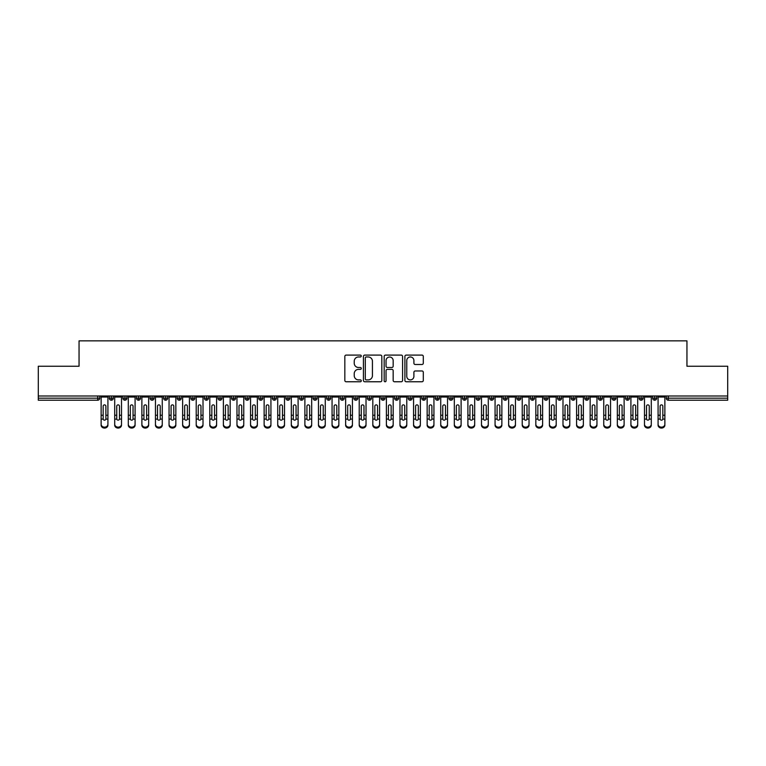 <?xml version="1.0" encoding="UTF-8"?>
<svg xmlns="http://www.w3.org/2000/svg" width="766" height="766" viewBox="0 0 766 766"><rect width="100%" height="100%" fill="white"/><g stroke="black" fill="none" stroke-linecap="round" stroke-linejoin="round"><path stroke-width="1.15" d="M361.265 356.027A0.929 0.929 0 0 0 360.336 355.098L346.165 355.098A1.331 1.331 0 0 0 344.834 356.429L344.834 380.434A1.331 1.331 0 0 0 346.165 381.765L360.336 381.765A0.929 0.929 0 0 0 361.265 380.826A0.929 0.929 0 0 0 360.336 379.898L358.498 379.898A4.27 4.27 0 0 1 354.237 375.627L354.237 373.626A4.27 4.27 0 0 1 358.498 369.365L360.336 369.365A0.929 0.929 0 0 0 361.265 368.427A0.929 0.929 0 0 0 360.336 367.498L358.498 367.498A4.27 4.27 0 0 1 354.237 363.228L354.237 361.226A4.27 4.27 0 0 1 358.498 356.966L360.336 356.966A0.929 0.929 0 0 0 361.265 356.027M421.97 364.501A1.331 1.331 0 0 0 423.301 363.161L423.301 356.429A1.331 1.331 0 0 0 421.97 355.098L406.239 355.098A1.331 1.331 0 0 0 404.898 356.429L404.898 380.434A1.331 1.331 0 0 0 406.239 381.765L421.97 381.765A1.331 1.331 0 0 0 423.301 380.434L423.301 372.295A1.331 1.331 0 0 0 421.97 370.964L415.239 370.964A1.331 1.331 0 0 0 413.899 372.295L413.899 376.326A3.571 3.571 0 0 1 410.337 379.898A3.571 3.571 0 0 1 406.765 376.326L406.765 360.527A3.571 3.571 0 0 1 410.337 356.966A3.571 3.571 0 0 1 413.899 360.527L413.899 363.161A1.331 1.331 0 0 0 415.239 364.501L421.97 364.501M38.3 396.003L727.7 396.003L727.7 366.253L686.949 366.253L686.949 340.851L79.051 340.851L79.051 366.253L38.3 366.253L38.3 398.176L97.694 398.176L97.694 396.003M381.832 356.429A1.331 1.331 0 0 0 380.501 355.098L364.769 355.098A1.331 1.331 0 0 0 363.429 356.429L363.429 380.434A1.331 1.331 0 0 0 364.769 381.765L380.501 381.765A1.331 1.331 0 0 0 381.832 380.434L381.832 356.429M385.499 355.098L401.231 355.098A1.331 1.331 0 0 1 402.571 356.429L402.571 380.434A1.331 1.331 0 0 1 401.231 381.765L394.5 381.765A1.331 1.331 0 0 1 393.169 380.434L393.169 370.696A1.331 1.331 0 0 0 391.838 369.365L387.366 369.365A1.331 1.331 0 0 0 386.035 370.696L386.035 380.826A0.929 0.929 0 0 1 385.097 381.765A0.929 0.929 0 0 1 384.168 380.826L384.168 356.429A1.331 1.331 0 0 1 385.499 355.098M99.733 398.176L97.694 398.176L97.694 400.216A2.039 2.039 0 0 0 99.733 398.176L99.733 396.003L99.733 398.176A2.039 2.039 0 0 1 97.694 400.216L38.3 400.216L38.3 398.176M727.7 396.003L727.7 400.216L668.306 400.216A2.039 2.039 0 0 1 666.267 398.176L666.267 396.003M111.348 396.003L111.348 400.216A2.039 2.039 0 0 1 109.308 398.176L109.308 396.003L109.308 398.176A2.039 2.039 0 0 0 111.348 400.216A2.039 2.039 0 0 0 113.32 398.186L113.32 396.003M124.935 396.003L124.935 400.216A2.039 2.039 0 0 1 122.895 398.176L122.895 396.003L122.895 398.176A2.039 2.039 0 0 0 124.935 400.216A2.039 2.039 0 0 0 126.907 398.186L126.907 396.003M138.522 396.003L138.522 400.216A2.039 2.039 0 0 1 136.482 398.176L136.482 396.003L136.482 398.176A2.039 2.039 0 0 0 138.522 400.216A2.039 2.039 0 0 0 140.484 398.186L140.484 396.003M152.099 396.003L152.099 400.216A2.039 2.039 0 0 1 150.069 398.176L150.069 396.003L150.069 398.176A2.039 2.039 0 0 0 152.099 400.216A2.039 2.039 0 0 0 154.071 398.186L154.071 396.003M165.686 396.003L165.686 400.216A2.039 2.039 0 0 1 163.646 398.176L163.646 396.003L163.646 398.176A2.039 2.039 0 0 0 165.686 400.216A2.039 2.039 0 0 0 167.658 398.186L167.658 396.003M179.273 396.003L179.273 400.216A2.039 2.039 0 0 1 177.233 398.176L177.233 396.003L177.233 398.176A2.039 2.039 0 0 0 179.273 400.216A2.039 2.039 0 0 0 181.236 398.186L181.236 396.003M192.85 396.003L192.85 400.216A2.039 2.039 0 0 1 190.82 398.176L190.82 396.003L190.82 398.176A2.039 2.039 0 0 0 192.85 400.216A2.039 2.039 0 0 0 194.823 398.186L194.823 396.003M206.437 396.003L206.437 400.216A2.039 2.039 0 0 1 204.398 398.176L204.398 396.003L204.398 398.176A2.039 2.039 0 0 0 206.437 400.216A2.039 2.039 0 0 0 208.409 398.186L208.409 396.003M220.024 396.003L220.024 400.216A2.039 2.039 0 0 1 217.984 398.176L217.984 396.003L217.984 398.176A2.039 2.039 0 0 0 220.024 400.216A2.039 2.039 0 0 0 221.996 398.186L221.996 396.003M233.611 396.003L233.611 400.216A2.039 2.039 0 0 1 231.571 398.176L231.571 396.003L231.571 398.176A2.039 2.039 0 0 0 233.611 400.216A2.039 2.039 0 0 0 235.574 398.186L235.574 396.003M247.188 396.003L247.188 400.216A2.039 2.039 0 0 1 245.158 398.176L245.158 396.003L245.158 398.176A2.039 2.039 0 0 0 247.188 400.216A2.039 2.039 0 0 0 249.161 398.186L249.161 396.003M260.775 396.003L260.775 400.216A2.039 2.039 0 0 1 258.736 398.176L258.736 396.003L258.736 398.176A2.039 2.039 0 0 0 260.775 400.216A2.039 2.039 0 0 0 262.748 398.186L262.748 396.003M274.362 396.003L274.362 400.216A2.039 2.039 0 0 1 272.323 398.176A2.039 2.039 0 0 0 274.362 400.216A2.039 2.039 0 0 1 272.323 398.176L272.323 396.003M276.335 396.003L276.335 398.186A2.039 2.039 0 0 1 274.362 400.216A2.039 2.039 0 0 0 276.335 398.186L272.323 398.176M287.949 400.216A2.039 2.039 0 0 1 285.91 398.176L285.91 396.003L285.91 398.176A2.039 2.039 0 0 0 287.949 400.216A2.039 2.039 0 0 0 289.912 398.186L289.912 396.003L289.912 398.176A2.039 2.039 0 0 1 287.949 400.216L287.949 398.176L289.912 398.176M301.526 396.003L301.526 400.216A2.039 2.039 0 0 1 299.487 398.176L299.487 396.003L299.487 398.176A2.039 2.039 0 0 0 301.526 400.216A2.039 2.039 0 0 0 303.499 398.186L303.499 396.003M315.113 396.003L315.113 400.216A2.039 2.039 0 0 1 313.074 398.176L313.074 396.003L313.074 398.176A2.039 2.039 0 0 0 315.113 400.216A2.039 2.039 0 0 0 317.086 398.186L317.086 396.003M328.7 396.003L328.7 398.176L326.661 398.176L326.661 396.003L326.661 398.176A2.039 2.039 0 0 0 328.7 400.216A2.039 2.039 0 0 0 330.663 398.186L330.663 396.003L330.663 398.176A2.039 2.039 0 0 1 328.7 400.216A2.039 2.039 0 0 1 326.661 398.176A2.039 2.039 0 0 0 328.7 400.216L328.7 398.176L330.663 398.176M342.278 396.003L342.278 400.216A2.039 2.039 0 0 1 340.248 398.176L340.248 396.003L340.248 398.176A2.039 2.039 0 0 0 342.278 400.216A2.039 2.039 0 0 0 344.25 398.186L344.25 396.003M355.864 396.003L355.864 400.216A2.039 2.039 0 0 1 353.825 398.176L353.825 396.003L353.825 398.176A2.039 2.039 0 0 0 355.864 400.216A2.039 2.039 0 0 0 357.837 398.186L357.837 396.003M369.451 396.003L369.451 400.216A2.039 2.039 0 0 1 367.412 398.176L367.412 396.003L367.412 398.176A2.039 2.039 0 0 0 369.451 400.216A2.039 2.039 0 0 0 371.424 398.186L371.424 396.003M383.038 396.003L383.038 400.216A2.039 2.039 0 0 1 380.999 398.176L380.999 396.003M385.001 396.003L385.001 398.176A2.039 2.039 0 0 1 383.038 400.216A2.039 2.039 0 0 0 385.001 398.186L380.999 398.176A2.039 2.039 0 0 0 383.038 400.216M396.616 396.003L396.616 400.216A2.039 2.039 0 0 1 394.576 398.176L394.576 396.003L394.576 398.176A2.039 2.039 0 0 0 396.616 400.216A2.039 2.039 0 0 0 398.588 398.186L398.588 396.003M410.203 396.003L410.203 400.216A2.039 2.039 0 0 1 408.163 398.176L408.163 396.003M412.175 396.003L412.175 398.176A2.039 2.039 0 0 1 410.203 400.216A2.039 2.039 0 0 0 412.175 398.186L408.163 398.176A2.039 2.039 0 0 0 410.203 400.216M423.79 396.003L423.79 400.216A2.039 2.039 0 0 1 421.75 398.176L421.75 396.003M425.752 396.003L425.752 398.176A2.039 2.039 0 0 1 423.79 400.216A2.039 2.039 0 0 0 425.752 398.186L421.75 398.176A2.039 2.039 0 0 0 423.79 400.216M437.367 396.003L437.367 400.216A2.039 2.039 0 0 1 435.337 398.176A2.039 2.039 0 0 0 437.367 400.216A2.039 2.039 0 0 1 435.337 398.176L435.337 396.003M439.339 396.003L439.339 398.186L439.339 396.003M450.954 396.003L450.954 400.216A2.039 2.039 0 0 1 448.914 398.176L448.914 396.003M452.926 396.003L452.926 398.176A2.039 2.039 0 0 1 450.954 400.216A2.039 2.039 0 0 0 452.926 398.186L448.914 398.176A2.039 2.039 0 0 0 450.954 400.216M464.541 396.003L464.541 400.216A2.039 2.039 0 0 1 462.501 398.176L462.501 396.003M466.513 396.003L466.513 398.176A2.039 2.039 0 0 1 464.541 400.216A2.039 2.039 0 0 0 466.513 398.186L462.501 398.176A2.039 2.039 0 0 0 464.541 400.216M478.128 396.003L478.128 400.216A2.039 2.039 0 0 1 476.088 398.176L476.088 396.003M480.09 396.003L480.09 398.176A2.039 2.039 0 0 1 478.128 400.216A2.039 2.039 0 0 0 480.09 398.186L476.088 398.176A2.039 2.039 0 0 0 478.128 400.216M491.705 396.003L491.705 400.216A2.039 2.039 0 0 1 489.666 398.176L489.666 396.003M493.677 396.003L493.677 398.176A2.039 2.039 0 0 1 491.705 400.216A2.039 2.039 0 0 0 493.677 398.186L489.666 398.176A2.039 2.039 0 0 0 491.705 400.216M505.292 396.003L505.292 400.216A2.039 2.039 0 0 1 503.252 398.176L503.252 396.003M507.264 396.003L507.264 398.186L507.264 396.003M518.879 396.003L518.879 400.216A2.039 2.039 0 0 1 516.839 398.176L516.839 396.003M520.842 396.003L520.842 398.176A2.039 2.039 0 0 1 518.879 400.216A2.039 2.039 0 0 0 520.842 398.186L516.839 398.176A2.039 2.039 0 0 0 518.879 400.216M532.456 396.003L532.456 400.216A2.039 2.039 0 0 1 530.426 398.176L530.426 396.003L530.426 398.176A2.039 2.039 0 0 0 532.456 400.216A2.039 2.039 0 0 0 534.429 398.186L534.429 396.003M546.043 396.003L546.043 400.216A2.039 2.039 0 0 1 544.004 398.176L544.004 396.003M548.016 396.003L548.016 398.186L548.016 396.003M559.63 396.003L559.63 400.216A2.039 2.039 0 0 1 557.591 398.176A2.039 2.039 0 0 0 559.63 400.216A2.039 2.039 0 0 1 557.591 398.176L557.591 396.003M561.602 396.003L561.602 398.186L561.602 396.003M573.217 396.003L573.217 400.216A2.039 2.039 0 0 1 571.177 398.176L571.177 396.003L571.177 398.176A2.039 2.039 0 0 0 573.217 400.216A2.039 2.039 0 0 0 575.18 398.186L575.18 396.003M586.794 396.003L586.794 400.216A2.039 2.039 0 0 1 584.764 398.176A2.039 2.039 0 0 0 586.794 400.216A2.039 2.039 0 0 1 584.764 398.176L584.764 396.003M588.767 396.003L588.767 398.186A2.039 2.039 0 0 1 586.794 400.216A2.039 2.039 0 0 0 588.767 398.186L584.764 398.176M600.381 396.003L600.381 400.216A2.039 2.039 0 0 1 598.342 398.176L598.342 396.003L598.342 398.176A2.039 2.039 0 0 0 600.381 400.216A2.039 2.039 0 0 0 602.354 398.186L602.354 396.003M613.968 396.003L613.968 400.216A2.039 2.039 0 0 1 611.929 398.176L611.929 396.003M615.931 396.003L615.931 398.186L615.931 396.003M627.545 396.003L627.545 400.216A2.039 2.039 0 0 1 625.516 398.176A2.039 2.039 0 0 0 627.545 400.216A2.039 2.039 0 0 1 625.516 398.176L625.516 396.003M629.518 396.003L629.518 398.186L629.518 396.003M641.132 396.003L641.132 400.216A2.039 2.039 0 0 1 639.093 398.176L639.093 396.003M643.105 396.003L643.105 398.186L643.105 396.003M654.719 396.003L654.719 400.216A2.039 2.039 0 0 1 652.68 398.176L652.68 396.003M656.692 396.003L656.692 398.186A2.039 2.039 0 0 1 654.719 400.216A2.039 2.039 0 0 0 656.692 398.186L652.68 398.176A2.039 2.039 0 0 0 654.719 400.216M287.949 396.003L287.949 398.176L285.91 398.176M437.367 400.216A2.039 2.039 0 0 0 439.339 398.186A2.039 2.039 0 0 1 437.367 400.216M505.292 400.216A2.039 2.039 0 0 0 507.264 398.186A2.039 2.039 0 0 1 505.292 400.216A2.039 2.039 0 0 1 503.252 398.176L507.264 398.176M546.043 400.216A2.039 2.039 0 0 0 548.016 398.186A2.039 2.039 0 0 1 546.043 400.216A2.039 2.039 0 0 1 544.004 398.176L548.016 398.176M559.63 400.216A2.039 2.039 0 0 0 561.602 398.186A2.039 2.039 0 0 1 559.63 400.216M613.968 400.216A2.039 2.039 0 0 0 615.931 398.186A2.039 2.039 0 0 1 613.968 400.216A2.039 2.039 0 0 1 611.929 398.176L615.931 398.176M627.545 400.216A2.039 2.039 0 0 0 629.518 398.186A2.039 2.039 0 0 1 627.545 400.216M641.132 400.216A2.039 2.039 0 0 0 643.105 398.186A2.039 2.039 0 0 1 641.132 400.216A2.039 2.039 0 0 1 639.093 398.176L643.105 398.176M668.306 400.216A2.039 2.039 0 0 1 666.267 398.176A2.039 2.039 0 0 0 668.306 400.216L668.306 398.176L727.7 398.176M366.234 356.966A0.929 0.929 0 0 0 365.296 357.894L365.296 378.969A0.929 0.929 0 0 0 366.234 379.898L368.168 379.898A4.27 4.27 0 0 0 372.429 375.627L372.429 361.226A4.27 4.27 0 0 0 368.168 356.966L366.234 356.966M393.169 360.595A3.571 3.571 0 0 0 389.597 357.033A3.571 3.571 0 0 0 386.035 360.595L386.035 366.167A1.331 1.331 0 0 0 387.366 367.498L391.838 367.498A1.331 1.331 0 0 0 393.169 366.167L393.169 360.595M105.88 414.808L105.88 406.181A1.36 1.312 -0 0 0 104.521 404.869A1.36 1.312 0 0 1 105.88 406.181L105.88 419.088A1.36 1.168 180 0 1 103.171 419.088L103.161 415.258L101.131 415.258L101.131 424.24A3.399 2.92 -0 0 0 104.521 427.16A3.399 2.92 -0 0 0 107.92 424.24L107.92 419.988M107.92 425.149A3.399 2.92 180 0 1 104.521 428.07A3.399 2.92 180 0 1 101.131 425.149L101.131 424.24M103.161 415.258L103.161 406.181A1.36 1.312 0 0 1 104.521 404.869M107.92 396.003L107.92 424.24M101.131 396.003L101.131 415.258M119.467 414.808L119.467 406.181A1.36 1.312 -0 0 0 118.108 404.869A1.36 1.312 0 0 1 119.467 406.181L119.458 419.088A1.36 1.168 180 0 1 116.758 419.088L116.748 415.258L114.709 415.258L114.709 424.24A3.399 2.92 -0 0 0 118.108 427.16A3.399 2.92 -0 0 0 121.507 424.24L121.507 419.988M133.054 414.808L133.054 406.181A1.36 1.312 -0 0 0 131.695 404.869A1.36 1.312 0 0 1 133.054 406.181L133.045 419.088A1.36 1.168 180 0 1 130.335 419.088L130.335 415.258L128.295 415.258L128.295 424.24A3.399 2.92 -0 0 0 131.695 427.16A3.399 2.92 -0 0 0 135.084 424.24L135.084 419.988M146.632 414.808L146.632 406.181A1.36 1.312 -0 0 0 145.272 404.869A1.36 1.312 0 0 1 146.632 406.181L146.632 419.088A1.36 1.168 180 0 1 143.922 419.088L143.922 415.258L141.882 415.258L141.882 424.24A3.399 2.92 -0 0 0 145.272 427.16A3.399 2.92 -0 0 0 148.671 424.24L148.671 419.988M160.218 414.808L160.218 406.181A1.36 1.312 -0 0 0 158.859 404.869A1.36 1.312 0 0 1 160.218 406.181L160.218 419.088A1.36 1.168 180 0 1 157.509 419.088L157.499 415.258L155.46 415.258L155.46 424.24A3.399 2.92 -0 0 0 158.859 427.16A3.399 2.92 -0 0 0 162.258 424.24L162.258 419.988M121.507 425.149A3.399 2.92 180 0 1 118.108 428.07A3.399 2.92 180 0 1 114.709 425.149L114.709 424.24M116.748 415.258L116.748 406.181A1.36 1.312 0 0 1 118.108 404.869M121.507 396.003L121.507 424.24M114.709 396.003L114.709 415.258M135.084 425.149A3.399 2.92 180 0 1 131.695 428.07A3.399 2.92 180 0 1 128.295 425.149L128.295 424.24M130.335 415.258L130.335 406.181A1.36 1.312 0 0 1 131.695 404.869M135.084 396.003L135.084 424.24M128.295 396.003L128.295 415.258M148.671 425.149A3.399 2.92 180 0 1 145.272 428.07A3.399 2.92 180 0 1 141.882 425.149L141.882 424.24M143.922 415.258L143.922 406.181A1.36 1.312 0 0 1 145.272 404.869M148.671 396.003L148.671 424.24M141.882 396.003L141.882 415.258M162.258 425.149A3.399 2.92 180 0 1 158.859 428.07A3.399 2.92 180 0 1 155.46 425.149L155.46 424.24M157.499 415.258L157.499 406.181A1.36 1.312 0 0 1 158.859 404.869M162.258 396.003L162.258 424.24M155.46 396.003L155.46 415.258M173.805 414.808L173.805 406.181A1.36 1.312 -0 0 0 172.446 404.869A1.36 1.312 0 0 1 173.805 406.181L173.796 419.088A1.36 1.168 180 0 1 171.086 419.088L171.086 415.258L169.047 415.258L169.047 424.24A3.399 2.92 -0 0 0 172.446 427.16A3.399 2.92 -0 0 0 175.845 424.24L175.845 419.988M175.845 425.149A3.399 2.92 180 0 1 172.446 428.07A3.399 2.92 180 0 1 169.047 425.149L169.047 424.24M171.086 415.258L171.086 406.181A1.36 1.312 0 0 1 172.446 404.869M175.845 396.003L175.845 424.24M169.047 396.003L169.047 415.258M187.383 414.808L187.383 406.181A1.36 1.312 -0 0 0 186.033 404.869A1.36 1.312 0 0 1 187.383 406.181L187.383 419.088A1.36 1.168 180 0 1 184.673 419.088L184.673 415.258L182.634 415.258L182.634 424.24A3.399 2.92 -0 0 0 186.033 427.16A3.399 2.92 -0 0 0 189.422 424.24L189.422 419.988M200.97 414.808L200.97 406.181A1.36 1.312 -0 0 0 199.61 404.869A1.36 1.312 0 0 1 200.97 406.181L200.97 419.088A1.36 1.168 180 0 1 198.26 419.088L198.25 415.258L196.22 415.258L196.22 424.24A3.399 2.92 -0 0 0 199.61 427.16A3.399 2.92 -0 0 0 203.009 424.24L203.009 419.988M214.557 414.808L214.557 406.181A1.36 1.312 -0 0 0 213.197 404.869A1.36 1.312 0 0 1 214.557 406.181L214.547 419.088A1.36 1.168 180 0 1 211.847 419.088L211.837 415.258L209.798 415.258L209.798 424.24A3.399 2.92 -0 0 0 213.197 427.16A3.399 2.92 -0 0 0 216.596 424.24L216.596 419.988M228.144 414.808L228.144 406.181A1.36 1.312 -0 0 0 226.784 404.869A1.36 1.312 0 0 1 228.144 406.181L228.134 419.088A1.36 1.168 180 0 1 225.424 419.088L225.424 415.258L223.385 415.258L223.385 424.24A3.399 2.92 -0 0 0 226.784 427.16A3.399 2.92 -0 0 0 230.173 424.24L230.173 419.988M189.422 425.149A3.399 2.92 180 0 1 186.033 428.07A3.399 2.92 180 0 1 182.634 425.149L182.634 424.24M184.673 415.258L184.673 406.181A1.36 1.312 0 0 1 186.033 404.869M189.422 396.003L189.422 424.24M182.634 396.003L182.634 415.258M203.009 425.149A3.399 2.92 180 0 1 199.61 428.07A3.399 2.92 180 0 1 196.22 425.149L196.22 424.24M198.25 415.258L198.25 406.181A1.36 1.312 0 0 1 199.61 404.869M203.009 396.003L203.009 424.24M196.22 396.003L196.22 415.258M216.596 425.149A3.399 2.92 180 0 1 213.197 428.07A3.399 2.92 180 0 1 209.798 425.149L209.798 424.24M211.837 415.258L211.837 406.181A1.36 1.312 0 0 1 213.197 404.869M216.596 396.003L216.596 424.24M209.798 396.003L209.798 415.258M230.173 425.149A3.399 2.92 180 0 1 226.784 428.07A3.399 2.92 180 0 1 223.385 425.149L223.385 424.24M225.424 415.258L225.424 406.181A1.36 1.312 0 0 1 226.784 404.869M230.173 396.003L230.173 424.24M223.385 396.003L223.385 415.258M241.721 414.808L241.721 406.181A1.36 1.312 -0 0 0 240.361 404.869A1.36 1.312 0 0 1 241.721 406.181L241.721 419.088A1.36 1.168 180 0 1 239.011 419.088L239.011 415.258L236.972 415.258L236.972 424.24A3.399 2.92 -0 0 0 240.361 427.16A3.399 2.92 -0 0 0 243.76 424.24L243.76 419.988M255.308 414.808L255.308 406.181A1.36 1.312 -0 0 0 253.948 404.869A1.36 1.312 0 0 1 255.308 406.181L255.308 419.088A1.36 1.168 180 0 1 252.598 419.088L252.589 415.258L250.549 415.258L250.549 424.24A3.399 2.92 -0 0 0 253.948 427.16A3.399 2.92 -0 0 0 257.347 424.24L257.347 419.988M268.895 414.808L268.895 406.181A1.36 1.312 -0 0 0 267.535 404.869A1.36 1.312 0 0 1 268.895 406.181L268.885 419.088A1.36 1.168 180 0 1 266.185 419.088L266.175 415.258L264.136 415.258L264.136 424.24A3.399 2.92 -0 0 0 267.535 427.16A3.399 2.92 -0 0 0 270.934 424.24L270.934 419.988M282.472 414.808L282.472 406.181A1.36 1.312 -0 0 0 281.122 404.869A1.36 1.312 0 0 1 282.472 406.181L282.472 419.088A1.36 1.168 180 0 1 279.762 419.088L279.762 415.258L277.723 415.258L277.723 424.24A3.399 2.92 -0 0 0 281.122 427.16A3.399 2.92 -0 0 0 284.512 424.24L284.512 419.988M296.059 414.808L296.059 406.181A1.36 1.312 -0 0 0 294.699 404.869A1.36 1.312 0 0 1 296.059 406.181L296.059 419.088A1.36 1.168 180 0 1 293.349 419.088L293.34 415.258L291.31 415.258L291.31 424.24A3.399 2.92 -0 0 0 294.699 427.16A3.399 2.92 -0 0 0 298.098 424.24L298.098 419.988M243.76 425.149A3.399 2.92 180 0 1 240.361 428.07A3.399 2.92 180 0 1 236.972 425.149L236.972 424.24M239.011 415.258L239.011 406.181A1.36 1.312 0 0 1 240.361 404.869M243.76 396.003L243.76 424.24M236.972 396.003L236.972 415.258M257.347 425.149A3.399 2.92 180 0 1 253.948 428.07A3.399 2.92 180 0 1 250.549 425.149L250.549 424.24M252.589 415.258L252.589 406.181A1.36 1.312 0 0 1 253.948 404.869M257.347 396.003L257.347 424.24M250.549 396.003L250.549 415.258M270.934 425.149A3.399 2.92 180 0 1 267.535 428.07A3.399 2.92 180 0 1 264.136 425.149L264.136 424.24M266.175 415.258L266.175 406.181A1.36 1.312 0 0 1 267.535 404.869M270.934 396.003L270.934 424.24M264.136 396.003L264.136 415.258M284.512 425.149A3.399 2.92 180 0 1 281.122 428.07A3.399 2.92 180 0 1 277.723 425.149L277.723 424.24M279.762 415.258L279.762 406.181A1.36 1.312 0 0 1 281.122 404.869M284.512 396.003L284.512 424.24M277.723 396.003L277.723 415.258M298.098 425.149A3.399 2.92 180 0 1 294.699 428.07A3.399 2.92 180 0 1 291.31 425.149L291.31 424.24M293.34 415.258L293.34 406.181A1.36 1.312 0 0 1 294.699 404.869M298.098 396.003L298.098 424.24M291.31 396.003L291.31 415.258M309.646 414.808L309.646 406.181A1.36 1.312 -0 0 0 308.286 404.869A1.36 1.312 0 0 1 309.646 406.181L309.636 419.088A1.36 1.168 180 0 1 306.936 419.088L306.927 415.258L304.887 415.258L304.887 424.24A3.399 2.92 -0 0 0 308.286 427.16A3.399 2.92 -0 0 0 311.685 424.24L311.685 419.988M311.685 425.149A3.399 2.92 180 0 1 308.286 428.07A3.399 2.92 180 0 1 304.887 425.149L304.887 424.24M306.927 415.258L306.927 406.181A1.36 1.312 0 0 1 308.286 404.869M311.685 396.003L311.685 424.24M304.887 396.003L304.887 415.258M323.233 414.808L323.233 406.181A1.36 1.312 -0 0 0 321.873 404.869A1.36 1.312 0 0 1 323.233 406.181L323.223 419.088A1.36 1.168 180 0 1 320.514 419.088L320.514 415.258L318.474 415.258L318.474 424.24A3.399 2.92 -0 0 0 321.873 427.16A3.399 2.92 -0 0 0 325.263 424.24L325.263 419.988M325.263 425.149A3.399 2.92 180 0 1 321.873 428.07A3.399 2.92 180 0 1 318.474 425.149L318.474 424.24M320.514 415.258L320.514 406.181A1.36 1.312 0 0 1 321.873 404.869M325.263 396.003L325.263 424.24M318.474 396.003L318.474 415.258M336.81 414.808L336.81 406.181A1.36 1.312 -0 0 0 335.451 404.869A1.36 1.312 0 0 1 336.81 406.181L336.81 419.088A1.36 1.168 180 0 1 334.1 419.088L334.1 415.258L332.061 415.258L332.061 424.24A3.399 2.92 -0 0 0 335.451 427.16A3.399 2.92 -0 0 0 338.85 424.24L338.85 419.988M338.85 425.149A3.399 2.92 180 0 1 335.451 428.07A3.399 2.92 180 0 1 332.061 425.149L332.061 424.24M334.1 415.258L334.1 406.181A1.36 1.312 0 0 1 335.451 404.869M338.85 396.003L338.85 424.24M332.061 396.003L332.061 415.258M350.397 414.808L350.397 406.181A1.36 1.312 -0 0 0 349.037 404.869A1.36 1.312 0 0 1 350.397 406.181L350.397 419.088A1.36 1.168 180 0 1 347.687 419.088L347.678 415.258L345.648 415.258L345.648 424.24A3.399 2.92 -0 0 0 349.037 427.16A3.399 2.92 -0 0 0 352.437 424.24L352.437 419.988M352.437 425.149A3.399 2.92 180 0 1 349.037 428.07A3.399 2.92 180 0 1 345.648 425.149L345.648 424.24M347.678 415.258L347.678 406.181A1.36 1.312 0 0 1 349.037 404.869M352.437 396.003L352.437 424.24M345.648 396.003L345.648 415.258M363.984 414.808L363.984 406.181A1.36 1.312 -0 0 0 362.624 404.869A1.36 1.312 0 0 1 363.984 406.181L363.974 419.088A1.36 1.168 180 0 1 361.274 419.088L361.265 415.258L359.225 415.258L359.225 424.24A3.399 2.92 -0 0 0 362.624 427.16A3.399 2.92 -0 0 0 366.024 424.24L366.024 419.988M366.024 425.149A3.399 2.92 180 0 1 362.624 428.07A3.399 2.92 180 0 1 359.225 425.149L359.225 424.24M361.265 415.258L361.265 406.181A1.36 1.312 0 0 1 362.624 404.869M366.024 396.003L366.024 424.24M359.225 396.003L359.225 415.258M377.571 414.808L377.571 406.181A1.36 1.312 -0 0 0 376.211 404.869A1.36 1.312 0 0 1 377.571 406.181L377.561 419.088A1.36 1.168 180 0 1 374.852 419.088L374.852 415.258L372.812 415.258L372.812 424.24A3.399 2.92 -0 0 0 376.211 427.16A3.399 2.92 -0 0 0 379.601 424.24L379.601 419.988M379.601 425.149A3.399 2.92 180 0 1 376.211 428.07A3.399 2.92 180 0 1 372.812 425.149L372.812 424.24M374.852 415.258L374.852 406.181A1.36 1.312 0 0 1 376.211 404.869M379.601 396.003L379.601 424.24M372.812 396.003L372.812 415.258M391.148 414.808L391.148 406.181A1.36 1.312 -0 0 0 389.789 404.869A1.36 1.312 0 0 1 391.148 406.181L391.148 419.088A1.36 1.168 180 0 1 388.439 419.088L388.429 415.258L386.399 415.258L386.399 424.24A3.399 2.92 -0 0 0 389.789 427.16A3.399 2.92 -0 0 0 393.188 424.24L393.188 419.988M393.188 425.149A3.399 2.92 180 0 1 389.789 428.07A3.399 2.92 180 0 1 386.399 425.149L386.399 424.24M388.429 415.258L388.429 406.181A1.36 1.312 0 0 1 389.789 404.869M393.188 396.003L393.188 424.24M386.399 396.003L386.399 415.258M404.735 414.808L404.735 406.181A1.36 1.312 -0 0 0 403.376 404.869A1.36 1.312 0 0 1 404.735 406.181L404.726 419.088A1.36 1.168 180 0 1 402.026 419.088L402.016 415.258L399.976 415.258L399.976 424.24A3.399 2.92 -0 0 0 403.376 427.16A3.399 2.92 -0 0 0 406.775 424.24L406.775 419.988M406.775 425.149A3.399 2.92 180 0 1 403.376 428.07A3.399 2.92 180 0 1 399.976 425.149L399.976 424.24M402.016 415.258L402.016 406.181A1.36 1.312 0 0 1 403.376 404.869M406.775 396.003L406.775 424.24M399.976 396.003L399.976 415.258M418.322 414.808L418.322 406.181A1.36 1.312 -0 0 0 416.963 404.869A1.36 1.312 0 0 1 418.322 406.181L418.313 419.088A1.36 1.168 180 0 1 415.603 419.088L415.603 415.258L413.563 415.258L413.563 424.24A3.399 2.92 -0 0 0 416.963 427.16A3.399 2.92 -0 0 0 420.352 424.24L420.352 419.988M420.352 425.149A3.399 2.92 180 0 1 416.963 428.07A3.399 2.92 180 0 1 413.563 425.149L413.563 424.24M415.603 415.258L415.603 406.181A1.36 1.312 0 0 1 416.963 404.869M420.352 396.003L420.352 424.24M413.563 396.003L413.563 415.258M431.9 414.808L431.9 406.181A1.36 1.312 -0 0 0 430.549 404.869A1.36 1.312 0 0 1 431.9 406.181L431.9 419.088A1.36 1.168 180 0 1 429.19 419.088L429.19 415.258L427.15 415.258L427.15 424.24A3.399 2.92 -0 0 0 430.549 427.16A3.399 2.92 -0 0 0 433.939 424.24L433.939 419.988M433.939 425.149A3.399 2.92 180 0 1 430.549 428.07A3.399 2.92 180 0 1 427.15 425.149L427.15 424.24M429.19 415.258L429.19 406.181A1.36 1.312 0 0 1 430.549 404.869M433.939 396.003L433.939 424.24M427.15 396.003L427.15 415.258M445.486 414.808L445.486 406.181A1.36 1.312 -0 0 0 444.127 404.869A1.36 1.312 0 0 1 445.486 406.181L445.486 419.088A1.36 1.168 180 0 1 442.777 419.088L442.767 415.258L440.737 415.258L440.737 424.24A3.399 2.92 -0 0 0 444.127 427.16A3.399 2.92 -0 0 0 447.526 424.24L447.526 419.988M447.526 425.149A3.399 2.92 180 0 1 444.127 428.07A3.399 2.92 180 0 1 440.737 425.149L440.737 424.24M442.767 415.258L442.767 406.181A1.36 1.312 0 0 1 444.127 404.869M447.526 396.003L447.526 424.24M440.737 396.003L440.737 415.258M459.073 414.808L459.073 406.181A1.36 1.312 -0 0 0 457.714 404.869A1.36 1.312 0 0 1 459.073 406.181L459.064 419.088A1.36 1.168 180 0 1 456.364 419.088L456.354 415.258L454.315 415.258L454.315 424.24A3.399 2.92 -0 0 0 457.714 427.16A3.399 2.92 -0 0 0 461.113 424.24L461.113 419.988M461.113 425.149A3.399 2.92 180 0 1 457.714 428.07A3.399 2.92 180 0 1 454.315 425.149L454.315 424.24M456.354 415.258L456.354 406.181A1.36 1.312 0 0 1 457.714 404.869M461.113 396.003L461.113 424.24M454.315 396.003L454.315 415.258M472.66 414.808L472.66 406.181A1.36 1.312 -0 0 0 471.301 404.869A1.36 1.312 0 0 1 472.66 406.181L472.651 419.088A1.36 1.168 180 0 1 469.941 419.088L469.941 415.258L467.902 415.258L467.902 424.24A3.399 2.92 -0 0 0 471.301 427.16A3.399 2.92 -0 0 0 474.69 424.24L474.69 419.988M474.69 425.149A3.399 2.92 180 0 1 471.301 428.07A3.399 2.92 180 0 1 467.902 425.149L467.902 424.24M469.941 415.258L469.941 406.181A1.36 1.312 0 0 1 471.301 404.869M474.69 396.003L474.69 424.24M467.902 396.003L467.902 415.258M486.238 414.808L486.238 406.181A1.36 1.312 -0 0 0 484.878 404.869A1.36 1.312 0 0 1 486.238 406.181L486.238 419.088A1.36 1.168 180 0 1 483.528 419.088L483.528 415.258L481.488 415.258L481.488 424.24A3.399 2.92 -0 0 0 484.878 427.16A3.399 2.92 -0 0 0 488.277 424.24L488.277 419.988M488.277 425.149A3.399 2.92 180 0 1 484.878 428.07A3.399 2.92 180 0 1 481.488 425.149L481.488 424.24M483.528 415.258L483.528 406.181A1.36 1.312 0 0 1 484.878 404.869M488.277 396.003L488.277 424.24M481.488 396.003L481.488 415.258M499.825 414.808L499.825 406.181A1.36 1.312 -0 0 0 498.465 404.869A1.36 1.312 0 0 1 499.825 406.181L499.815 419.088A1.36 1.168 180 0 1 497.115 419.088L497.105 415.258L495.066 415.258L495.066 424.24A3.399 2.92 -0 0 0 498.465 427.16A3.399 2.92 -0 0 0 501.864 424.24L501.864 419.988M501.864 425.149A3.399 2.92 180 0 1 498.465 428.07A3.399 2.92 180 0 1 495.066 425.149L495.066 424.24M497.105 415.258L497.105 406.181A1.36 1.312 0 0 1 498.465 404.869M501.864 396.003L501.864 424.24M495.066 396.003L495.066 415.258M513.412 414.808L513.412 406.181A1.36 1.312 -0 0 0 512.052 404.869A1.36 1.312 0 0 1 513.412 406.181L513.402 419.088A1.36 1.168 180 0 1 510.692 419.088L510.692 415.258L508.653 415.258L508.653 424.24A3.399 2.92 -0 0 0 512.052 427.16A3.399 2.92 -0 0 0 515.451 424.24L515.451 419.988M515.451 425.149A3.399 2.92 180 0 1 512.052 428.07A3.399 2.92 180 0 1 508.653 425.149L508.653 424.24M510.692 415.258L510.692 406.181A1.36 1.312 0 0 1 512.052 404.869M515.451 396.003L515.451 424.24M508.653 396.003L508.653 415.258M526.989 414.808L526.989 406.181A1.36 1.312 -0 0 0 525.639 404.869A1.36 1.312 0 0 1 526.989 406.181L526.989 419.088A1.36 1.168 180 0 1 524.279 419.088L524.279 415.258L522.24 415.258L522.24 424.24A3.399 2.92 -0 0 0 525.639 427.16A3.399 2.92 -0 0 0 529.028 424.24L529.028 419.988M529.028 425.149A3.399 2.92 180 0 1 525.639 428.07A3.399 2.92 180 0 1 522.24 425.149L522.24 424.24M524.279 415.258L524.279 406.181A1.36 1.312 0 0 1 525.639 404.869M529.028 396.003L529.028 424.24M522.24 396.003L522.24 415.258M540.576 414.808L540.576 406.181A1.36 1.312 -0 0 0 539.216 404.869A1.36 1.312 0 0 1 540.576 406.181L540.576 419.088A1.36 1.168 180 0 1 537.866 419.088L537.856 415.258L535.827 415.258L535.827 424.24A3.399 2.92 -0 0 0 539.216 427.16A3.399 2.92 -0 0 0 542.615 424.24L542.615 419.988M542.615 425.149A3.399 2.92 180 0 1 539.216 428.07A3.399 2.92 180 0 1 535.827 425.149L535.827 424.24M537.856 415.258L537.856 406.181A1.36 1.312 0 0 1 539.216 404.869M542.615 396.003L542.615 424.24M535.827 396.003L535.827 415.258M554.163 414.808L554.163 406.181A1.36 1.312 -0 0 0 552.803 404.869A1.36 1.312 0 0 1 554.163 406.181L554.153 419.088A1.36 1.168 180 0 1 551.453 419.088L551.443 415.258L549.404 415.258L549.404 424.24A3.399 2.92 -0 0 0 552.803 427.16A3.399 2.92 -0 0 0 556.202 424.24L556.202 419.988M556.202 425.149A3.399 2.92 180 0 1 552.803 428.07A3.399 2.92 180 0 1 549.404 425.149L549.404 424.24M551.443 415.258L551.443 406.181A1.36 1.312 0 0 1 552.803 404.869M556.202 396.003L556.202 424.24M549.404 396.003L549.404 415.258M567.75 414.808L567.75 406.181A1.36 1.312 -0 0 0 566.39 404.869A1.36 1.312 0 0 1 567.75 406.181L567.74 419.088A1.36 1.168 180 0 1 565.03 419.088L565.03 415.258L562.991 415.258L562.991 424.24A3.399 2.92 -0 0 0 566.39 427.16A3.399 2.92 -0 0 0 569.78 424.24L569.78 419.988M569.78 425.149A3.399 2.92 180 0 1 566.39 428.07A3.399 2.92 180 0 1 562.991 425.149L562.991 424.24M565.03 415.258L565.03 406.181A1.36 1.312 0 0 1 566.39 404.869M569.78 396.003L569.78 424.24M562.991 396.003L562.991 415.258M581.327 414.808L581.327 406.181A1.36 1.312 -0 0 0 579.967 404.869A1.36 1.312 0 0 1 581.327 406.181L581.327 419.088A1.36 1.168 180 0 1 578.617 419.088L578.617 415.258L576.578 415.258L576.578 424.24A3.399 2.92 -0 0 0 579.967 427.16A3.399 2.92 -0 0 0 583.366 424.24L583.366 419.988M583.366 425.149A3.399 2.92 180 0 1 579.967 428.07A3.399 2.92 180 0 1 576.578 425.149L576.578 424.24M578.617 415.258L578.617 406.181A1.36 1.312 0 0 1 579.967 404.869M583.366 396.003L583.366 424.24M576.578 396.003L576.578 415.258M594.914 414.808L594.914 406.181A1.36 1.312 -0 0 0 593.554 404.869A1.36 1.312 0 0 1 594.914 406.181L594.914 419.088A1.36 1.168 180 0 1 592.204 419.088L592.195 415.258L590.155 415.258L590.155 424.24A3.399 2.92 -0 0 0 593.554 427.16A3.399 2.92 -0 0 0 596.953 424.24L596.953 419.988M596.953 425.149A3.399 2.92 180 0 1 593.554 428.07A3.399 2.92 180 0 1 590.155 425.149L590.155 424.24M592.195 415.258L592.195 406.181A1.36 1.312 0 0 1 593.554 404.869M596.953 396.003L596.953 424.24M590.155 396.003L590.155 415.258M608.501 414.808L608.501 406.181A1.36 1.312 -0 0 0 607.141 404.869A1.36 1.312 0 0 1 608.501 406.181L608.491 419.088A1.36 1.168 180 0 1 605.782 419.088L605.782 415.258L603.742 415.258L603.742 424.24A3.399 2.92 -0 0 0 607.141 427.16A3.399 2.92 -0 0 0 610.54 424.24L610.54 419.988M603.742 425.149L603.742 424.24L603.742 425.149A3.399 2.92 180 0 0 607.141 428.07A3.399 2.92 180 0 0 610.54 425.149M605.782 415.258L605.782 406.181A1.36 1.312 0 0 1 607.141 404.869M610.54 396.003L610.54 424.24M603.742 396.003L603.742 415.258M622.078 414.808L622.078 406.181A1.36 1.312 -0 0 0 620.728 404.869A1.36 1.312 0 0 1 622.078 406.181L622.078 419.088A1.36 1.168 180 0 1 619.368 419.088L619.368 415.258L617.329 415.258L617.329 424.24A3.399 2.92 -0 0 0 620.728 427.16A3.399 2.92 -0 0 0 624.118 424.24L624.118 419.988M624.118 425.149A3.399 2.92 180 0 1 620.728 428.07A3.399 2.92 180 0 1 617.329 425.149L617.329 424.24M619.368 415.258L619.368 406.181A1.36 1.312 0 0 1 620.728 404.869M624.118 396.003L624.118 424.24M617.329 396.003L617.329 415.258M635.665 414.808L635.665 406.181A1.36 1.312 -0 0 0 634.305 404.869A1.36 1.312 0 0 1 635.665 406.181L635.665 419.088A1.36 1.168 180 0 1 632.955 419.088L632.946 415.258L630.916 415.258L630.916 424.24A3.399 2.92 -0 0 0 634.305 427.16A3.399 2.92 -0 0 0 637.705 424.24L637.705 419.988M637.705 425.149A3.399 2.92 180 0 1 634.305 428.07A3.399 2.92 180 0 1 630.916 425.149L630.916 424.24M632.946 415.258L632.946 406.181A1.36 1.312 0 0 1 634.305 404.869M637.705 396.003L637.705 424.24M630.916 396.003L630.916 415.258M649.252 414.808L649.252 406.181A1.36 1.312 -0 0 0 647.892 404.869A1.36 1.312 0 0 1 649.252 406.181L649.242 419.088A1.36 1.168 180 0 1 646.542 419.088L646.533 415.258L644.493 415.258L644.493 424.24A3.399 2.92 -0 0 0 647.892 427.16A3.399 2.92 -0 0 0 651.292 424.24L651.292 419.988M651.292 425.149A3.399 2.92 180 0 1 647.892 428.07A3.399 2.92 180 0 1 644.493 425.149L644.493 424.24M646.533 415.258L646.533 406.181A1.36 1.312 0 0 1 647.892 404.869M651.292 396.003L651.292 424.24M644.493 396.003L644.493 415.258M662.839 414.808L662.839 406.181A1.36 1.312 -0 0 0 661.479 404.869A1.36 1.312 0 0 1 662.839 406.181L662.829 419.088A1.36 1.168 180 0 1 660.12 419.088L660.12 415.258L658.08 415.258L658.08 424.24A3.399 2.92 -0 0 0 661.479 427.16A3.399 2.92 -0 0 0 664.869 424.24L664.869 419.988M664.869 425.149A3.399 2.92 180 0 1 661.479 428.07A3.399 2.92 180 0 1 658.08 425.149L658.08 424.24M660.12 415.258L660.12 406.181A1.36 1.312 0 0 1 661.479 404.869M664.869 396.003L664.869 424.24M658.08 396.003L658.08 415.258M668.306 396.003L668.306 398.176L666.267 398.176M109.308 398.176A2.039 2.039 0 0 0 111.348 400.216A2.039 2.039 0 0 0 113.32 398.186L109.308 398.176M122.895 398.176A2.039 2.039 0 0 0 124.935 400.216A2.039 2.039 0 0 0 126.907 398.186L122.895 398.176M136.482 398.176A2.039 2.039 0 0 0 138.522 400.216A2.039 2.039 0 0 0 140.484 398.186L136.482 398.176M150.069 398.176A2.039 2.039 0 0 0 152.099 400.216A2.039 2.039 0 0 0 154.071 398.186L150.069 398.176M163.646 398.176A2.039 2.039 0 0 0 165.686 400.216A2.039 2.039 0 0 0 167.658 398.186L163.646 398.176M177.233 398.176L181.236 398.176A2.039 2.039 0 0 1 179.273 400.216M190.82 398.176A2.039 2.039 0 0 0 192.85 400.216A2.039 2.039 0 0 0 194.823 398.186L190.82 398.176M204.398 398.176L208.409 398.176A2.039 2.039 0 0 1 206.437 400.216M217.984 398.176A2.039 2.039 0 0 0 220.024 400.216A2.039 2.039 0 0 0 221.996 398.186L217.984 398.176M231.571 398.176A2.039 2.039 0 0 0 233.611 400.216A2.039 2.039 0 0 0 235.574 398.186L231.571 398.176M245.158 398.176A2.039 2.039 0 0 0 247.188 400.216A2.039 2.039 0 0 0 249.161 398.186L245.158 398.176M258.736 398.176A2.039 2.039 0 0 0 260.775 400.216A2.039 2.039 0 0 0 262.748 398.186L258.736 398.176M299.487 398.176L303.499 398.176A2.039 2.039 0 0 1 301.526 400.216M313.074 398.176A2.039 2.039 0 0 0 315.113 400.216A2.039 2.039 0 0 0 317.086 398.186L313.074 398.176M340.248 398.176L344.25 398.176A2.039 2.039 0 0 1 342.278 400.216M353.825 398.176A2.039 2.039 0 0 0 355.864 400.216A2.039 2.039 0 0 0 357.837 398.186L353.825 398.176M367.412 398.176L371.424 398.176A2.039 2.039 0 0 1 369.451 400.216M394.576 398.176L398.588 398.176A2.039 2.039 0 0 1 396.616 400.216M435.337 398.176L439.339 398.176M530.426 398.176L534.429 398.176A2.039 2.039 0 0 1 532.456 400.216M557.591 398.176L561.602 398.176M571.177 398.176A2.039 2.039 0 0 0 573.217 400.216A2.039 2.039 0 0 0 575.18 398.186L571.177 398.176M598.342 398.176L602.354 398.176A2.039 2.039 0 0 1 600.381 400.216M625.516 398.176L629.518 398.176M107.92 415.258L105.88 415.258M107.92 397.027L101.131 397.027M103.171 419.088L101.131 419.088M107.92 419.088L105.88 419.088M121.507 415.258L119.467 415.258M121.507 397.027L114.709 397.027M116.758 419.088L114.709 419.088M121.507 419.088L119.458 419.088M135.084 415.258L133.054 415.258M135.084 397.027L128.295 397.027M130.335 419.088L128.295 419.088M135.084 419.088L133.045 419.088M148.671 415.258L146.632 415.258M148.671 397.027L141.882 397.027M143.922 419.088L141.882 419.088M148.671 419.088L146.632 419.088M162.258 415.258L160.218 415.258M162.258 397.027L155.46 397.027M157.509 419.088L155.46 419.088M162.258 419.088L160.218 419.088M175.845 415.258L173.805 415.258M175.845 397.027L169.047 397.027M171.086 419.088L169.047 419.088M175.845 419.088L173.796 419.088M189.422 415.258L187.383 415.258M189.422 397.027L182.634 397.027M184.673 419.088L182.634 419.088M189.422 419.088L187.383 419.088M203.009 415.258L200.97 415.258M203.009 397.027L196.22 397.027M198.26 419.088L196.22 419.088M203.009 419.088L200.97 419.088M216.596 415.258L214.557 415.258M216.596 397.027L209.798 397.027M211.847 419.088L209.798 419.088M216.596 419.088L214.547 419.088M230.173 415.258L228.144 415.258M230.173 397.027L223.385 397.027M225.424 419.088L223.385 419.088M230.173 419.088L228.134 419.088M243.76 415.258L241.721 415.258M243.76 397.027L236.972 397.027M239.011 419.088L236.972 419.088M243.76 419.088L241.721 419.088M257.347 415.258L255.308 415.258M257.347 397.027L250.549 397.027M252.598 419.088L250.549 419.088M257.347 419.088L255.308 419.088M270.934 415.258L268.895 415.258M270.934 397.027L264.136 397.027M266.185 419.088L264.136 419.088M270.934 419.088L268.885 419.088M284.512 415.258L282.472 415.258M284.512 397.027L277.723 397.027M279.762 419.088L277.723 419.088M284.512 419.088L282.472 419.088M298.098 415.258L296.059 415.258M298.098 397.027L291.31 397.027M293.349 419.088L291.31 419.088M298.098 419.088L296.059 419.088M311.685 415.258L309.646 415.258M311.685 397.027L304.887 397.027M306.936 419.088L304.887 419.088M311.685 419.088L309.636 419.088M325.263 415.258L323.233 415.258M325.263 397.027L318.474 397.027M320.514 419.088L318.474 419.088M325.263 419.088L323.223 419.088M338.85 415.258L336.81 415.258M338.85 397.027L332.061 397.027M334.1 419.088L332.061 419.088M338.85 419.088L336.81 419.088M352.437 415.258L350.397 415.258M352.437 397.027L345.648 397.027M347.687 419.088L345.648 419.088M352.437 419.088L350.397 419.088M366.024 415.258L363.984 415.258M366.024 397.027L359.225 397.027M361.274 419.088L359.225 419.088M366.024 419.088L363.974 419.088M379.601 415.258L377.571 415.258M379.601 397.027L372.812 397.027M374.852 419.088L372.812 419.088M379.601 419.088L377.561 419.088M393.188 415.258L391.148 415.258M393.188 397.027L386.399 397.027M388.439 419.088L386.399 419.088M393.188 419.088L391.148 419.088M406.775 415.258L404.735 415.258M406.775 397.027L399.976 397.027M402.026 419.088L399.976 419.088M406.775 419.088L404.726 419.088M420.352 415.258L418.322 415.258M420.352 397.027L413.563 397.027M415.603 419.088L413.563 419.088M420.352 419.088L418.313 419.088M433.939 415.258L431.9 415.258M433.939 397.027L427.15 397.027M429.19 419.088L427.15 419.088M433.939 419.088L431.9 419.088M447.526 415.258L445.486 415.258M447.526 397.027L440.737 397.027M442.777 419.088L440.737 419.088M447.526 419.088L445.486 419.088M461.113 415.258L459.073 415.258M461.113 397.027L454.315 397.027M456.364 419.088L454.315 419.088M461.113 419.088L459.064 419.088M474.69 415.258L472.66 415.258M474.69 397.027L467.902 397.027M469.941 419.088L467.902 419.088M474.69 419.088L472.651 419.088M488.277 415.258L486.238 415.258M488.277 397.027L481.488 397.027M483.528 419.088L481.488 419.088M488.277 419.088L486.238 419.088M501.864 415.258L499.825 415.258M501.864 397.027L495.066 397.027M497.115 419.088L495.066 419.088M501.864 419.088L499.815 419.088M515.451 415.258L513.412 415.258M515.451 397.027L508.653 397.027M510.692 419.088L508.653 419.088M515.451 419.088L513.402 419.088M529.028 415.258L526.989 415.258M529.028 397.027L522.24 397.027M524.279 419.088L522.24 419.088M529.028 419.088L526.989 419.088M542.615 415.258L540.576 415.258M542.615 397.027L535.827 397.027M537.866 419.088L535.827 419.088M542.615 419.088L540.576 419.088M556.202 415.258L554.163 415.258M556.202 397.027L549.404 397.027M551.453 419.088L549.404 419.088M556.202 419.088L554.153 419.088M569.78 415.258L567.75 415.258M569.78 397.027L562.991 397.027M565.03 419.088L562.991 419.088M569.78 419.088L567.74 419.088M583.366 415.258L581.327 415.258M583.366 397.027L576.578 397.027M578.617 419.088L576.578 419.088M583.366 419.088L581.327 419.088M596.953 415.258L594.914 415.258M596.953 397.027L590.155 397.027M592.204 419.088L590.155 419.088M596.953 419.088L594.914 419.088M610.54 415.258L608.501 415.258M610.54 397.027L603.742 397.027M605.782 419.088L603.742 419.088M610.54 419.088L608.491 419.088M624.118 415.258L622.078 415.258M624.118 397.027L617.329 397.027M619.368 419.088L617.329 419.088M624.118 419.088L622.078 419.088M637.705 415.258L635.665 415.258M637.705 397.027L630.916 397.027M632.955 419.088L630.916 419.088M637.705 419.088L635.665 419.088M651.292 415.258L649.252 415.258M651.292 397.027L644.493 397.027M646.542 419.088L644.493 419.088M651.292 419.088L649.242 419.088M664.869 415.258L662.839 415.258M664.869 397.027L658.08 397.027M660.12 419.088L658.08 419.088M664.869 419.088L662.829 419.088"/></g></svg>
